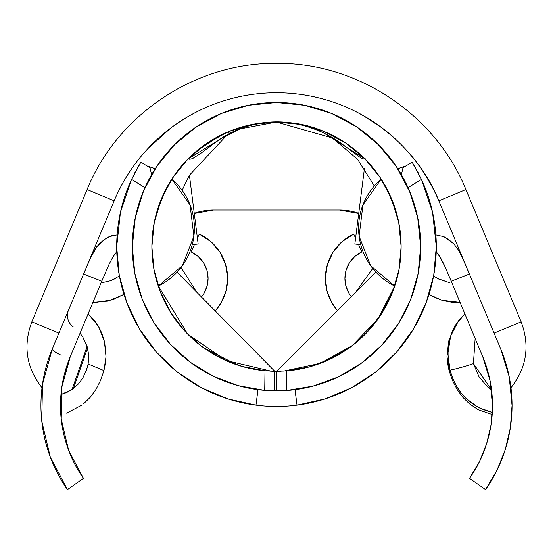 <?xml version="1.0" encoding="UTF-8"?>
<svg xmlns="http://www.w3.org/2000/svg" width="553" height="553" viewBox="0 0 553 553"><rect width="100%" height="100%" fill="white"/><g stroke="black" fill="none" stroke-linecap="round" stroke-linejoin="round"><path stroke-width="0.83" d="M337.378 310.53A48.871 48.871 0 0 1 353.72 234.092L342.1 241.633L333.065 252.127L327.335 264.735L325.371 278.442L327.037 291.092L331.918 302.878L337.378 310.53M345.922 286.032L344.92 278.442L345.922 286.032L348.846 293.104L351.245 296.643A29.323 29.323 0 0 1 361.925 251.836L358.503 244.44L361.925 251.836L354.957 256.357L349.537 262.654L346.095 270.217L344.92 278.442L346.095 270.217M208.08 278.442L207.078 286.032L208.08 278.442A29.323 29.323 0 0 0 191.075 251.836L194.497 244.44L191.075 251.836L198.043 256.357L203.463 262.654L206.905 270.217L208.08 278.442A29.323 29.323 0 0 1 201.479 296.982L204.154 293.104L207.078 286.032L204.154 293.104M227.629 278.442A48.871 48.871 0 0 1 215.255 310.945L221.082 302.878L225.963 291.092L227.629 278.442L225.665 264.735L219.935 252.127L210.9 241.633L199.28 234.092A48.871 48.871 0 0 1 227.629 278.442L225.665 264.735M451.137 281L482.693 356.533A127.066 127.066 0 0 1 469.545 478.38L485.555 489.592L496.947 470.34L505.276 449.589L510.357 427.808L512.057 405.508A146.614 146.614 0 0 1 485.555 489.592L496.947 470.34L502.857 456.647M492.336 412.213A127.066 127.066 0 0 1 492.191 414.515L492.343 412.082A127.066 127.066 0 0 1 492.191 414.515A127.066 127.066 0 0 0 492.336 412.213L492.357 411.854M492.343 412.082L492.322 412.393C470.644 407.105 456.55 393.031 450.038 370.171L452.693 378.28L456.356 385.814L460.932 392.685L466.207 398.637L478.483 407.623L492.322 412.393L492.191 414.515L478.241 409.759L469.442 403.821L462.723 397.234L456.985 389.257L452.409 380.298L449.057 370.579L450.038 370.171C444.895 346.973 449.845 328.212 464.879 313.883L458.548 320.733L450.584 336.245L447.875 353.657L450.038 370.171A19.549 1.597 -15.1 0 0 473.43 363.604L491.548 389.872L487.974 387.294L479.043 376.87L473.43 363.604L475.145 338.471L473.43 363.604A19.549 1.597 164.9 0 1 450.038 370.171L449.057 370.579L446.983 356.512M489.149 321.272L500.728 348.991A146.614 146.614 0 0 1 512.057 405.508L509.202 376.69L500.728 348.991L438.84 200.85L465.896 189.548L438.84 200.85C429.425 177.188 413.997 155.718 392.561 136.439C413.997 155.718 429.425 177.188 438.84 200.85L469.407 274.018L451.234 281.221L482.693 356.533L490.034 380.533L492.509 405.508L491.036 424.835L486.633 443.713L479.416 461.7L469.545 478.38L485.555 489.592M379.254 176.172L374.927 170.241L380.588 178.149L386.25 187.633L395.582 209.94L386.25 187.633L380.602 178.17M363.459 157.411L374.927 170.241L365.436 159.382M363.176 157.142L362.284 156.278L363.176 157.142M380.588 178.149L380.319 177.734M221.179 358.351L201.396 346.13L184.398 330.632L170.545 312.279L160.294 291.694L153.997 269.581L151.875 246.679A124.625 124.625 0 0 1 276.5 122.054A124.625 124.625 0 0 1 401.125 246.679A124.625 124.625 0 0 1 286.502 370.897L274.765 371.291L264.998 370.766A124.625 124.625 0 0 1 151.875 246.679L153.948 269.318M172.667 177.762L166.736 187.674L175.239 174.043L171.789 179.103L190.052 204.88L193.889 236.242L182.372 265.654L158.269 286.081L161.172 293.906M187.557 159.388L178.052 170.269L173.78 176.117M172.37 178.211L178.052 170.269L189.541 157.411M220.135 135.533L212.055 140.013L198.914 149.158L189.389 157.557M187.218 159.734L186.271 160.723M183.174 164.096L181.301 166.259M324.348 131.607C295.42 119.068 263.594 119.04 228.873 131.517C263.594 119.04 295.42 119.068 324.348 131.607L334.171 136.204M343.185 141.402L342.438 140.932M202.516 346.966L218.013 356.726M185.193 331.496L198.596 343.952M209.449 351.722L206.815 350.001M223.571 359.505L226.564 360.86M235.868 364.489L233.677 363.715L235.868 364.489M267.161 370.952L254.027 369.259M271.032 371.181L270.583 371.16M158.345 286.046L187.681 334.102M187.723 334.143L225.928 360.466L271.323 371.194M154.183 270.541L156.036 278.615L159.458 289.475M160.999 293.484L164.974 302.284M242.961 366.701L251.484 368.761L265.094 370.78M228.424 361.655L241.571 366.307L228.389 361.641M213.589 376.399L238.336 385.704L264.721 390.37L274.488 390.833L264.721 390.37A144.174 144.174 0 0 1 132.326 246.679A144.174 144.174 0 0 1 276.5 102.505A144.174 144.174 0 0 1 420.674 246.679A144.174 144.174 0 0 1 286.537 390.501L271.889 390.777M294.742 389.692L279.189 390.826M174.575 144.713L156.623 166.584L143.303 191.504L135.098 218.553L132.326 246.679L134.821 273.355L142.204 299.118L154.225 323.063L170.476 344.367L190.384 362.305L213.334 376.275M191.967 363.466L193.225 364.365M193.177 364.33L191.939 363.445M196.377 126.824L194.939 127.798M334.835 114.837L332.906 114.001M410.319 193.025L396.377 166.584L378.446 144.734L356.554 126.775M375.591 141.962L384.743 151.446L378.404 144.692M395.741 165.637L397.199 167.829M375.743 142.1L379.192 145.487M379.206 145.501L376.628 142.951M397.172 167.787L395.754 165.658M157.259 165.637L155.801 167.829M177.257 142.1L173.808 145.487M173.794 145.501L176.372 142.951M155.822 167.794L157.246 165.658M209.234 374.194L215.207 377.174M189.734 361.814L191.379 363.038M190.979 362.747L189.658 361.759M274.682 371.291L274.488 390.833A144.174 144.174 0 0 0 282.797 390.715A144.174 144.174 0 0 1 274.488 390.833L276.645 390.847L276.631 371.298L276.763 390.847L276.728 371.298L264.998 370.766L264.721 390.37L264.998 370.766L241.806 366.376M261.182 370.358L254.055 369.266M263.456 370.614L263.028 370.572M163.107 298.378L158.552 286.91L153.865 268.841L151.875 246.679L154.273 222.368L161.365 198.99L172.882 177.444L188.379 158.559L207.264 143.061L228.811 131.545L252.189 124.453L276.5 122.054L300.811 124.453L324.189 131.545L345.736 143.061L364.621 158.559L380.118 177.444L391.635 198.99L398.727 222.368L401.125 246.679L398.969 269.76L392.568 292.046L382.158 312.763L368.091 331.192L350.851 346.696L331.04 358.738L309.334 366.895L286.502 370.897L286.537 390.501L313.185 386.105L338.554 376.814L361.738 362.955L381.929 345.01L398.423 323.616L410.637 299.526L418.137 273.576L420.674 246.679L417.902 218.553L409.697 191.504M393.446 289.744L396.978 278.546L398.761 270.804M389.893 298.378L390.556 296.899M388.026 302.284L383.181 311.097M399.142 268.813L394.455 286.889L392.678 291.77M279.258 371.27L280.537 371.236M283.661 371.091L319.876 363.452L352.213 345.646L377.976 318.977L394.683 286.053M250.82 368.63L259.758 370.171M211.73 353.146L212.076 353.36M215.138 355.144L215.732 355.482M209.663 351.86L210.43 352.351M203.027 347.339L203.587 347.747M210.437 352.351L209.566 351.798M225.638 360.452L226.854 360.985M365.201 158.746L363.425 159.022L360.943 158.02L339.805 142.349L332.028 137.379L323.643 132.9C306.597 125.248 290.85 121.632 276.396 122.054C261.244 121.715 245.58 125.538 229.412 133.508L221.193 138.285L201.361 152.918L192.548 158.628L189.81 159.292L188.006 158.905M182.165 190.356L189.216 175.453L226.101 136.024L240.548 128.801L276.396 122.054M176.11 172.833L171.796 179.11M162.7 297.479L172.453 315.265L182.96 329.028M203.822 347.913L237.396 365.008M274.392 390.833L274.44 390.833A144.174 144.174 0 0 0 274.488 390.833L274.765 371.291L177.029 272.187M231.41 130.501L232.004 130.273M372.729 268.433L355.717 292.157L276.714 371.298L375.819 272.021M279.383 371.27L280.067 371.25M285.051 371.008L300.956 368.879L307.758 367.316M312.77 365.906L324.328 361.759L345.749 350.291L348.68 348.272M352.012 345.819L364.69 334.731L380.181 315.818M391.883 293.774L392.305 292.71M393.059 290.774L394.731 286.081A64.507 64.507 0 0 1 359.111 236.242L370.628 265.654L394.731 286.081L394.448 286.91M381.211 179.103L362.948 204.88L359.111 236.242A64.507 64.507 0 0 1 381.211 179.103L373.8 168.81M356.595 126.803L331.669 113.483L304.627 105.277L276.5 102.505L248.373 105.277L221.331 113.483L196.405 126.803L174.554 144.734M242.394 366.542L220.944 358.233M272.518 390.791L271.717 390.771M271.606 390.764L270.044 390.708M236.269 385.123L235.675 384.95M231.057 383.499L230.449 383.298M248.968 368.222L250.205 368.498M275.346 371.298L276.604 371.298M200.525 345.459L201.389 346.123M200.158 345.183L202.329 346.821M207.838 350.678L210.32 352.275M215.822 355.531L218.387 356.92M221.801 358.655L223.488 359.464M222.603 359.042L223.156 359.305M226.792 360.957L227.898 361.434M190.177 362.153L190.702 362.54M271.703 390.771L273.431 390.819M272.353 371.229L271.744 371.208M264.638 370.738L262.73 370.538M245.041 367.268L244.516 367.13M244.474 367.116L242.352 366.528M272.864 390.805L273.991 390.826M244.716 367.178L244.322 367.074M190.688 362.526L191.76 363.314M214.993 377.07L219.057 378.909M209.628 351.839L209.027 351.452M208.198 350.92L207.257 350.298M199.446 344.623L198.693 344.028M198.154 343.593L197.677 343.206M196.585 342.307L195.797 341.636M195.672 341.533L200.739 345.625M203.158 347.429L217.343 356.367M217.695 356.554L219.036 357.259M286.502 370.897L276.728 371.298L276.763 390.847L286.537 390.501L286.502 370.897M379.303 347.761L378.86 348.203M333.5 379.102L332.782 379.413M358.697 128.234L351.819 123.748M334.005 114.471L327.058 111.665M307.15 105.803L303.797 105.111M276.279 102.505L260.919 103.349M243.818 106.259L240.679 107.026M207.589 120.042L193.253 128.973M174.14 145.149L161.829 159.292M276.459 102.505L304.648 105.284M395.471 165.243L397.711 168.624L395.471 165.243M190.716 156.278L191.297 155.732M196.744 150.921L221.4 134.897M221.276 113.503L219.175 114.395M365.001 158.939L323.643 132.9L324.286 131.579L323.643 132.9C291.915 117.983 260.504 118.183 229.412 133.508L228.451 131.69L229.412 133.508L188.082 158.932M331.627 134.911L344.726 142.391M347.084 143.967L362.284 156.278M230.587 110.012L221.407 113.448M135.195 218.082L134.973 219.195M418.027 219.195L417.805 218.082M161.047 293.588L161.538 294.79M158.545 286.889L159.043 288.327M178.073 170.241L176.684 172.066M157.418 209.94L166.736 187.674M388.51 301.302L388.704 300.915M365.768 159.72L364.842 158.78M369.805 164.068L367.973 162.043M374.948 170.269L373.883 168.914M380.63 178.211L377.941 174.285M219.112 114.423L222.43 113.033M303.293 105.022L307.33 105.844M325.973 111.264L334.973 114.9M352.289 124.031L359.485 128.787M192.23 244.723L198.147 243.977L192.34 244.315L198.147 243.977L189.409 175.107L198.147 243.977L192.23 244.723M354.853 243.977L360.77 244.723L354.853 243.977L360.66 244.315L354.853 243.977L358.683 213.776L354.853 243.977M364.427 168.188A19.549 19.549 0 0 1 364.316 169.398L358.683 213.776L364.316 169.398A19.549 19.549 0 0 0 364.427 168.188M199.28 234.092L197.407 238.143L199.28 234.092M86.448 267.189L114.16 200.85A175.937 175.937 0 0 1 160.439 136.439A175.937 175.937 0 0 0 114.16 200.85L87.104 189.548L114.16 200.85L52.272 348.991L42.457 384.453L41.786 421.241L50.295 457.041L67.445 489.592L83.455 478.38L68.593 450.17L61.224 419.146L61.805 387.266L70.307 356.533L101.766 281.221L83.593 274.018L52.258 349.019M60.844 396.038L60.961 394.538A43.97 43.97 0 0 0 61.169 394.483L60.954 414.487A63.519 63.519 0 0 1 60.809 414.515L60.63 399.487L61.473 389.706M61.196 355.261A14.171 2.419 -157.3 0 1 52.272 348.991A146.614 146.614 0 0 0 67.445 489.592L83.455 478.38A127.066 127.066 0 0 1 70.307 356.533L101.863 280.993M60.602 400.185L60.65 399.059M60.498 406.842L60.491 405.625M60.623 411.328L60.581 410.423M41.019 410.264A146.614 146.614 0 0 0 41.309 415.904M160.439 136.439A175.937 175.937 0 0 1 276.5 92.731A175.937 175.937 0 0 0 160.439 136.439M114.423 200.221L115.155 198.513M438.384 199.771L438.577 200.221C421.469 161.047 393.971 131.559 356.084 111.761L356.091 111.768M41.634 391.254L41.323 394.911M190.087 115.418L183.437 119.365M170.697 128.102L147.748 148.771A175.937 175.937 0 0 0 129.084 172.64M122.524 183.548L118.266 191.76M118.252 191.787L118.01 192.285M42.837 381.999L41.468 393.031M62.33 383.955L64.162 375.169L70.307 356.533M508.767 374.595L510.225 382.379M32.136 321.943L31.846 321.818C22.908 345.701 26.295 367.683 42.021 387.757C26.295 367.683 22.908 345.701 31.846 321.818L58.901 333.127L31.846 321.818L87.104 189.548C117.298 114.595 195.486 62.392 276.5 63.408C357.515 62.392 435.702 114.602 465.896 189.548L521.154 321.818L494.099 333.127L521.154 321.818C530.092 345.701 526.705 367.683 510.979 387.757L512.057 405.425M362.913 115.418L382.22 128.04M382.261 128.075L393.874 137.607M406.794 150.451L414.84 159.976M424.103 172.93L432.425 187.184M489.502 322.123L500.728 348.998M500.728 348.991L469.407 274.018L451.234 281.221L444.882 266.346L437.921 253.723M492.198 414.48L491.036 424.835M83.455 478.38L68.593 450.17L61.224 419.146L60.961 394.538A43.97 43.97 0 0 0 61.169 394.483L72.084 389.436L87.118 346.413L88.757 355.835L88.141 363.978L87.291 367.634L82.902 377.92L78.595 383.789L73.425 388.483L87.568 348.003L73.425 388.483L66.782 392.492L61.169 394.483L60.954 414.487A63.519 63.519 0 0 1 60.809 414.515L60.865 395.734M452.423 380.333L449.057 370.579L447.432 362.346L446.983 356.678L448.614 341.319L454.822 325.821M436.386 298.226L430.075 294.956L441.902 300.293L460.082 302.415L452.478 302.387L442.891 300.59M437.679 278.574L449.347 282.645L438.37 278.94L433.6 275.968M430.075 294.956L429.363 294.521L430.075 294.956M447.432 362.346L446.983 356.678L448.614 341.319L454.732 325.98L464.859 313.834L454.732 325.98M492.191 414.515L478.241 409.759L469.442 403.821L462.661 397.165M462.723 397.234L456.985 389.257L462.723 397.234L469.428 403.808M82.134 404.996L66.616 413.153L82.134 404.996M98.406 326.208L101.876 333.328L104.386 341.319L98.441 326.27L88.141 313.834L93.644 319.413L98.261 325.959L101.876 333.328L104.386 341.319L106.017 356.678L103.943 370.579L100.625 380.25L96.042 389.291L90.326 397.241L83.531 403.884M86.123 371.215L88.141 363.978L103.943 370.579L88.141 363.978L88.757 355.835L87.568 348.003L82.708 336.805L80.033 333.259L82.708 336.805L87.118 346.413L72.084 389.436L78.595 383.789L82.971 377.796M92.918 302.415L108.153 301.115L123.637 294.521L112.411 299.864L95.109 302.539M119.4 275.968L110.925 280.654L101.047 282.942L110.925 280.654L115.321 278.574M60.809 414.515L60.733 413.381M60.692 412.662L60.581 410.347M60.526 408.736L60.491 405.397M60.505 403.172L60.706 398.077M93.187 318.874L93.644 319.413M104.386 341.319L104.787 343.102M103.943 370.579L100.625 380.25L96.042 389.291L90.326 397.241M106.017 356.678L104.78 343.074L106.017 356.678L105.568 362.346L103.964 370.489M448.22 343.074L448.614 341.319L448.22 343.074M456.985 389.257L452.409 380.298L456.985 389.257M100.625 380.25L96.042 389.291M42.367 385.109L42.685 382.959M503.119 329.353L510.875 326.118M510.979 387.757C526.705 367.683 530.092 345.701 521.154 321.818L520.864 321.943M512.057 406.013L512.057 405.508M371.333 120.478L367.545 118.121M363.362 115.674L356.519 111.983M363.231 115.598L360.245 113.939M432.259 186.866L430.877 184.287M430.483 183.561L428.126 179.435M121.895 184.695L120.54 187.239M116.303 195.928L114.609 199.778M196.903 111.768L190.004 115.466M184.799 118.522L176.096 124.197M73.141 326.851A14.171 14.171 0 0 1 68.544 310.033M469.407 274.018L462.114 257.097L458.216 249.7L453.743 243.742L448.607 239.56L443.845 236.643L435.882 234.914L443.852 236.649L453.764 243.762M392.561 136.439A175.937 175.937 0 0 0 276.5 92.731M116.766 251.65L112.881 257.021L109.017 264.396L101.766 281.221L83.593 274.018L89.939 259.143L96.899 246.52L104.89 239.214L112.356 235.336M117.125 234.901L109.135 236.656L104.372 239.58L99.236 243.762L94.75 249.756L90.879 257.117L83.593 274.018M198.043 256.357L203.463 262.654M215.255 310.952L221.082 302.878M199.854 211.64L194.255 213.278A58.646 58.646 0 0 1 213.52 210.022L194.283 213.486L213.444 210.022M339.611 210.022L358.717 213.486L339.48 210.022A58.646 58.646 0 0 1 358.745 213.278L353.139 211.64M355.593 238.143L353.72 234.092L355.593 238.143M342.1 241.633L333.065 252.127M327.335 264.735L325.371 278.442L327.037 291.092M451.234 281.221L443.997 264.417L440.153 257.083L436.234 251.65M194.255 213.278A58.646 58.646 0 0 1 213.52 210.022L339.48 210.022A58.646 58.646 0 0 1 358.745 213.278M213.52 210.022L339.48 210.022M209.946 118.791A144.174 144.174 0 0 1 211.937 117.775M276.5 102.505A144.174 144.174 0 0 1 295.364 103.75M308.533 106.114A144.174 144.174 0 0 1 322.696 110.109M124.19 295.088L129.063 308.353M128.434 306.887L123.367 292.392M436.31 246.79A159.81 159.81 0 0 0 436.31 246.679L436.31 246.679A159.81 159.81 0 0 1 255.977 405.162A159.81 159.81 0 0 1 131.566 179.352L140.891 162.133L150.008 167.822L151.598 174.672L150.008 167.822L140.891 162.133L131.047 180.485M150.692 170.759L150.257 168.886L150.692 170.759M147.022 165.955L155.172 168.803A64.507 64.507 0 0 0 147.022 165.955M429.633 292.392L424.566 306.887M423.937 308.353L428.831 295.005M421.953 180.478L412.109 162.133L402.992 167.822L401.499 174.236M402.308 170.759L401.402 174.672M405.978 165.955L397.828 168.803A64.507 64.507 0 0 1 405.978 165.955M255.921 405.155A159.81 159.81 0 0 0 255.977 405.162A159.81 159.81 0 0 0 297.023 405.162L295.019 389.665A144.174 144.174 0 0 1 283.523 390.681A144.174 144.174 0 0 0 295.019 389.658A144.174 144.174 0 0 1 276.763 390.847A144.174 144.174 0 0 0 295.019 389.658L297.023 405.162A159.81 159.81 0 0 0 297.079 405.155M274.44 390.833A144.174 144.174 0 0 1 268.468 390.625A144.174 144.174 0 0 0 274.44 390.833L274.44 390.833M267.742 390.584A144.174 144.174 0 0 1 264.804 390.377A144.174 144.174 0 0 0 267.742 390.584M255.977 405.162L257.981 389.658A144.174 144.174 0 0 0 264.721 390.37A144.174 144.174 0 0 1 257.981 389.658L255.977 405.162L227.891 398.92L201.389 387.736L177.319 371.989L156.458 352.178L177.319 371.989M417.861 275.021L418.02 274.205M418.538 271.392L418.904 269.159M409.946 301.254L410.202 300.618M410.679 299.415L410.879 298.91M410.893 298.876L410.706 299.339M410.208 300.59L409.953 301.226M143.642 302.657A144.174 144.174 0 0 0 145.384 306.625M145.398 306.659A144.174 144.174 0 0 0 146.932 309.901M146.939 309.922A144.174 144.174 0 0 0 168.181 341.823M143.227 301.668L142.798 300.618M142.321 299.415L142.08 298.793M142.066 298.758L142.294 299.339M142.792 300.59L143.213 301.634M134.082 269.111L134.462 271.385M134.98 274.191L135.119 274.91M409.78 191.704L409.586 191.248M433.407 276.998L434.499 270.666M425.692 303.963L427.054 300.265M424.69 306.514L425.478 304.516M434.506 270.617L433.414 276.956M325.074 398.927A159.81 159.81 0 0 0 375.729 371.948M351.611 387.736L325.109 398.92L297.023 405.162L325.109 398.92L351.611 387.736L375.681 371.989L396.542 352.178A159.81 159.81 0 0 0 396.556 352.157M425.077 305.539L426.01 303.127A159.81 159.81 0 0 0 426.059 302.982M116.69 246.617L116.69 246.679A159.81 159.81 0 0 0 116.69 246.79L119.282 275.332L126.962 303.051L139.494 328.945L156.458 352.178A159.81 159.81 0 0 1 156.444 352.157M126.941 302.982A159.81 159.81 0 0 0 126.99 303.12L127.923 305.539M177.271 371.948A159.81 159.81 0 0 0 227.926 398.927M119.586 276.956L118.494 270.617M127.522 304.516L128.31 306.514M125.946 300.265L127.308 303.963M118.501 270.666L119.593 276.998M418.123 172.633L412.109 162.133L421.434 179.352A159.81 159.81 0 0 1 436.31 246.679L436.31 246.617M436.31 246.375L432.55 212.207L421.434 179.352L408.052 187.695L421.434 179.352L412.897 163.405M416.872 279.548L418.234 273.064M411.017 298.551L406.849 308.284L411.017 298.551M363.819 361.399L353.989 368.257L363.819 361.399M341.346 375.446L330.272 380.45L341.346 375.446M413.506 328.945L396.542 352.178L413.506 328.945L426.038 303.051L433.718 275.332L436.31 246.679L432.55 212.207M140.891 162.133L131.566 179.352L144.948 187.695L131.566 179.352L120.45 212.207L116.69 246.679M247.433 387.888L235.543 384.909M222.071 380.181L211.039 375.134M198.506 367.932L188.725 361.054L198.506 367.932M177.527 351.514L169.356 343.143L177.527 351.514M159.831 331.378L153.568 322.005L159.831 331.378M145.985 307.924L141.907 298.344M136.128 279.548L134.745 272.954M132.326 246.507L135.312 217.502M137.607 208.018L144.146 189.52M408.854 189.52L415.393 208.018M417.688 217.502L420.674 246.679M399.252 322.295L392.941 331.696M383.34 343.482L375.114 351.846M316.682 385.137L304.765 388.054M426.038 303.051L433.718 275.332M140.103 163.405L134.884 172.619M120.45 212.207L116.69 246.375M119.282 275.332L126.962 303.051M408.861 164.158L409.317 163.875M409.31 163.882L410.43 163.183M158.269 286.081A64.507 64.507 0 0 0 171.789 179.103M142.536 163.163L143.669 163.868M412.109 162.133L402.992 167.822L402.577 169.591M196.723 292.157L181.031 267.465M374.305 185.967L357.597 159.347L332.588 138.036L276.5 122.054M465.896 189.548C435.702 114.602 357.515 62.392 276.5 63.408C195.486 62.392 117.298 114.595 87.104 189.548M196.474 111.989L195.098 112.694"/></g></svg>
